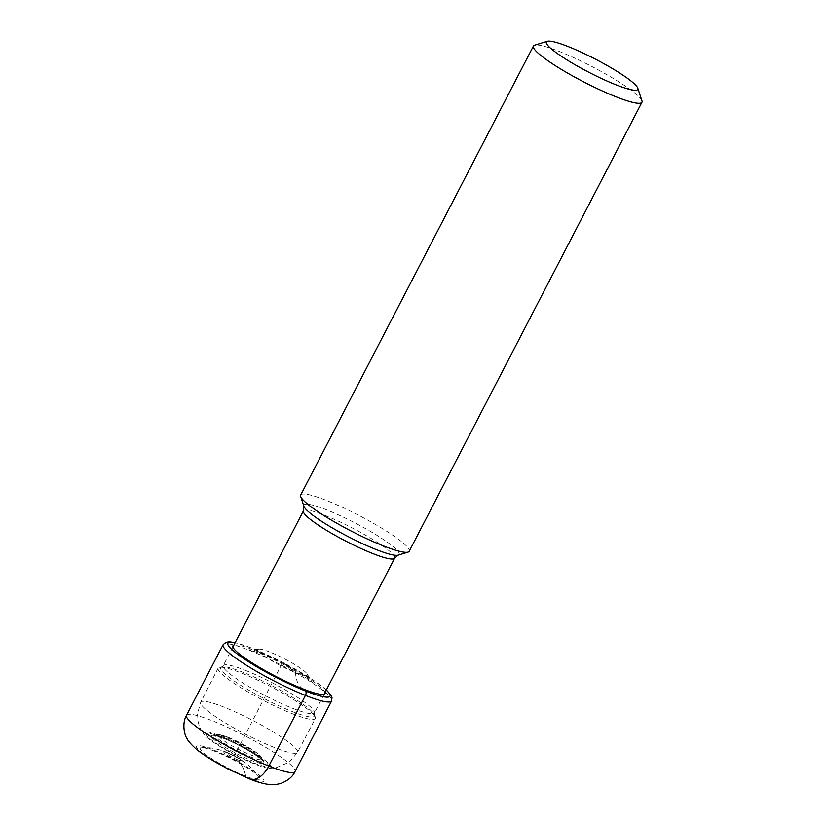 <?xml version="1.0" encoding="UTF-8"?>
<svg xmlns="http://www.w3.org/2000/svg" width="826" height="826" viewBox="0 0 826 826"><rect width="100%" height="100%" fill="white"/><g stroke="black" fill="none" stroke-linecap="round" stroke-linejoin="round"><path stroke-width="0.62" stroke-dasharray="4.13 3.1" d="M214.708 751.278A33.783 4.822 27.4 0 0 201.647 747.633A33.783 4.822 27.4 0 0 211.487 758.526A33.783 4.822 27.4 0 0 245.756 776.233A33.783 4.822 27.4 0 0 259.88 777.824A33.783 4.822 27.4 0 0 214.708 751.278A53.04 30.335 111.6 0 1 226.056 752.021A53.04 30.335 111.6 0 1 228.565 753.25A10.924 1.559 27.4 0 1 241.915 760.591A10.924 1.559 27.4 0 1 238.6 761.324A53.04 30.335 111.6 0 1 245.756 776.233L247.697 777.793A38.017 5.421 -152.6 0 1 201.245 752.269A38.017 5.421 -152.6 0 1 212.767 749.719A38.017 5.421 -152.6 0 1 259.209 775.253A38.017 5.421 -152.6 0 1 247.697 777.793M233.841 645.158A51.873 7.403 -152.6 0 1 255.151 650.547A51.873 7.403 -152.6 0 1 325.062 692.436M270.03 652.127A27.754 3.954 27.4 0 0 258.765 649.205A27.754 3.954 27.4 0 0 268.192 658.59A27.754 3.954 27.4 0 0 295.532 672.622A27.754 3.954 27.4 0 0 307.396 674.408A27.754 3.954 27.4 0 0 270.03 652.127M302.574 688.698A33.05 18.905 111.6 0 1 295.532 672.622L282.781 662.369L233.81 756.853L237.299 759.662A7.599 1.084 -152.6 0 1 228.492 754.923A7.599 1.084 -152.6 0 1 228.998 753.56A7.599 1.084 -152.6 0 1 230.32 754.045A7.599 1.084 -152.6 0 1 239.179 758.826A7.599 1.084 -152.6 0 1 237.299 759.662A25.379 14.517 -68.4 0 0 238.6 761.324A10.924 1.559 -152.6 0 1 225.25 753.983A10.924 1.559 -152.6 0 1 228.565 753.25M221.43 737.153A34.713 4.946 27.4 0 0 210.909 739.476A34.713 4.946 27.4 0 0 253.324 762.79A34.713 4.946 27.4 0 0 263.845 760.467A34.713 4.946 27.4 0 0 221.43 737.153M219.768 735.811A38.337 5.472 -152.6 0 1 259.385 756.389A38.337 5.472 -152.6 0 1 269.162 768.263A38.337 5.472 -152.6 0 1 254.997 764.122A38.337 5.472 -152.6 0 1 204.115 734.541A38.337 5.472 -152.6 0 1 219.768 735.811M291.888 713.55A54.733 7.806 27.4 0 0 315.325 718.527A54.733 7.806 27.4 0 0 315.222 716.958A54.733 7.806 27.4 0 0 241.584 673.118A54.733 7.806 -152.6 0 0 219.479 667.325A54.733 7.806 -152.6 0 0 218.136 668.151A54.733 7.806 -152.6 0 0 241.233 687.924A54.733 7.806 -152.6 0 0 291.888 713.55M300.685 495.053A61.103 8.714 -152.6 0 1 326.859 500.608A61.103 8.714 -152.6 0 1 383.429 529.218A61.103 8.714 -152.6 0 1 409.19 551.293M641.957 100.855A61.103 8.714 27.4 0 0 559.615 51.573A61.103 8.714 27.4 0 0 534.587 45.203M186.5 715.347A61.103 8.714 -152.6 0 1 212.674 720.902A61.103 8.714 -152.6 0 1 269.235 749.512A61.103 8.714 -152.6 0 1 295.006 771.587M331.608 700.964A61.103 8.714 27.4 0 0 305.847 678.889A61.103 8.714 27.4 0 0 249.276 650.279A61.103 8.714 27.4 0 0 223.103 644.724M326.291 690.061A57.541 8.208 27.4 0 0 252.549 648.462A57.541 8.208 27.4 0 0 235.069 642.783M245.756 776.233A53.04 30.335 -68.4 0 0 238.6 761.324M228.874 737.608A23.169 3.304 -152.6 0 1 257.092 753.147A23.169 3.304 -152.6 0 1 250.03 754.665A23.169 3.304 -152.6 0 1 249.886 754.603A23.169 3.304 -152.6 0 1 221.667 739.063A23.169 3.304 -152.6 0 1 228.73 737.546A23.169 3.304 -152.6 0 1 228.874 737.608M226.913 737.732A26.122 3.727 -152.6 0 1 261.976 758.846A26.122 3.727 -152.6 0 1 250.753 756.957A26.122 3.727 -152.6 0 1 250.598 756.895A26.122 3.727 -152.6 0 1 225.322 743.947A26.122 3.727 -152.6 0 1 215.947 734.985A26.122 3.727 -152.6 0 1 226.758 737.67A26.122 3.727 -152.6 0 1 226.913 737.732M225.839 738.289A27.031 3.851 27.4 0 0 225.746 738.258A27.031 3.851 27.4 0 0 214.646 735.512A27.031 3.851 27.4 0 0 224.435 744.835A27.031 3.851 27.4 0 0 250.681 758.258A27.031 3.851 27.4 0 0 250.763 758.289A27.031 3.851 27.4 0 0 262.296 760.209A27.031 3.851 27.4 0 0 225.839 738.289M224.063 738.547A29.55 4.213 -152.6 0 1 260.149 758.382A29.55 4.213 -152.6 0 1 251.31 760.416A29.55 4.213 -152.6 0 1 251.218 760.374A29.55 4.213 -152.6 0 1 215.132 740.55A29.55 4.213 -152.6 0 1 223.97 738.516A29.55 4.213 -152.6 0 1 224.063 738.547M274.18 747.447A54.537 7.775 -152.6 0 1 223.712 721.924A54.537 7.775 -152.6 0 1 200.708 702.214L200.708 702.214A54.537 7.775 -152.6 0 1 224.073 707.17A54.537 7.775 -152.6 0 1 274.562 732.714A54.537 7.775 -152.6 0 1 297.536 752.414L297.536 752.414A54.537 7.775 -152.6 0 1 274.18 747.447M291.619 711.3A52.75 7.527 27.4 0 0 291.733 711.351A52.75 7.527 27.4 0 0 314.221 714.635A52.75 7.527 27.4 0 0 243.371 672.436A52.75 7.527 27.4 0 0 243.257 672.395A52.75 7.527 27.4 0 0 221.957 666.809A52.75 7.527 27.4 0 0 239.499 684.517A52.75 7.527 27.4 0 0 291.619 711.3M245.343 670.351A51.377 7.331 -152.6 0 1 292.838 694.398A51.377 7.331 -152.6 0 1 314.448 712.921A51.377 7.331 -152.6 0 1 292.445 708.243A51.377 7.331 -152.6 0 1 292.332 708.202A51.377 7.331 -152.6 0 1 244.837 684.165A51.377 7.331 -152.6 0 1 223.226 665.632A51.377 7.331 -152.6 0 1 245.229 670.309A51.377 7.331 -152.6 0 1 245.343 670.351M394.663 558.169A51.377 7.331 27.4 0 0 373.053 539.646A51.377 7.331 27.4 0 0 325.558 515.61A51.377 7.331 27.4 0 0 325.444 515.558A51.377 7.331 27.4 0 0 303.441 510.891M303.906 506.307A53.628 7.651 -152.6 0 1 326.889 509.941A53.628 7.651 -152.6 0 1 327.003 509.993A53.628 7.651 -152.6 0 1 379.454 536.89A53.628 7.651 -152.6 0 1 398.132 555.144M326.373 689.917L313.23 680.077L283.05 662.535L252.24 648.276L235.152 642.638M307.396 674.408L312.331 682.441C313.963 681.966 277.319 659.355 258.951 653.056L249.359 649.804L258.765 649.205M201.647 747.633C208.018 746.993 216.154 748.459 226.066 752.021L239.323 758.598L248.068 764.659L259.88 777.824M239.22 758.857L229.06 753.58M228.399 737.36L253.51 750.462C259.725 754.912 262.554 757.7 261.976 758.846L262.462 760.663C261.625 758.031 238.538 743.906 224.187 738.609C210.94 733.932 215.7 736.245 214.182 735.636L215.947 734.985C216.526 733.798 220.676 734.593 228.399 737.36M218.136 668.151L200.708 702.214L197.538 713.674L198.064 721.532C199.324 725.755 198.746 726.766 204.115 734.541M269.162 768.263L275.574 767.932L289.193 762.222L297.536 752.414L315.325 718.527M232.901 646.975L223.226 665.632L221.946 666.809L219.479 667.325M324.122 694.253L314.448 712.921L314.221 714.645L315.222 716.958"/><path stroke-width="1.24" d="M325.062 692.436A51.873 7.403 -152.6 0 1 302.812 688.863A51.873 7.403 -152.6 0 1 252.126 662.906A51.873 7.403 -152.6 0 1 233.841 645.158M641.947 102.259L409.19 551.293A61.103 8.714 -152.6 0 1 408.044 552.119A61.103 8.714 -152.6 0 1 383.016 545.738A61.103 8.714 -152.6 0 1 300.674 496.467A61.103 8.714 -152.6 0 1 300.685 495.053L533.441 46.019A61.103 8.714 27.4 0 0 559.202 68.093A61.103 8.714 27.4 0 0 615.773 96.704A61.103 8.714 27.4 0 0 641.947 102.259A61.103 8.714 27.4 0 0 641.957 100.855L637.796 88.196A51.48 7.341 27.4 0 0 568.422 46.669A51.48 7.341 27.4 0 0 547.328 41.3A51.48 7.341 27.4 0 0 565.314 58.863A51.48 7.341 27.4 0 0 615.731 84.696A51.48 7.341 27.4 0 0 637.796 88.196M547.328 41.3L534.587 45.203A61.103 8.714 27.4 0 0 533.441 46.019M247.697 777.793A23.097 13.206 -68.4 0 0 268.822 766.032L305.434 695.409A3.572 2.044 -68.4 0 0 305.424 690.949L302.812 688.863A33.05 18.905 111.6 0 1 302.574 688.698M268.822 766.032A61.103 8.714 -152.6 0 1 212.261 737.422A61.103 8.714 -152.6 0 1 186.5 715.347C181.307 724.226 185.282 736.699 186.666 737.897C187.399 740.075 190.3 743.565 195.39 748.387C198.095 750.782 203.63 755.098 215.421 762.068L227.749 768.851L249.7 778.97C264.991 785.278 273.509 785.03 276.359 784.463L280.84 783.461C288.222 780.425 292.941 776.461 295.006 771.587A61.103 8.714 -152.6 0 1 268.822 766.032M235.152 642.638L229.339 641.812L225.787 642.36L223.103 644.724A61.103 8.714 27.4 0 0 248.874 666.799A61.103 8.714 27.4 0 0 305.434 695.409A61.103 8.714 27.4 0 0 331.608 700.964L295.006 771.587M235.069 642.783A57.541 8.208 27.4 0 0 242.792 657.95A57.541 8.208 27.4 0 0 305.424 690.949A57.541 8.208 27.4 0 0 326.291 690.061M232.901 646.975L303.441 510.891A51.377 7.331 27.4 0 0 325.041 529.414A51.377 7.331 27.4 0 0 372.547 553.461A51.377 7.331 27.4 0 0 372.65 553.503A51.377 7.331 27.4 0 0 394.663 558.169L324.122 694.253M394.663 558.169L398.132 555.144A53.628 7.651 -152.6 0 1 376.171 549.548A53.628 7.651 -152.6 0 1 376.057 549.507A53.628 7.651 -152.6 0 1 303.906 506.307L300.674 496.467M331.608 700.964L332 697.433L331.071 695.213L326.373 689.917M223.103 644.724L186.5 715.347M303.441 510.891L303.906 506.307M398.132 555.144L408.044 552.119"/></g></svg>
